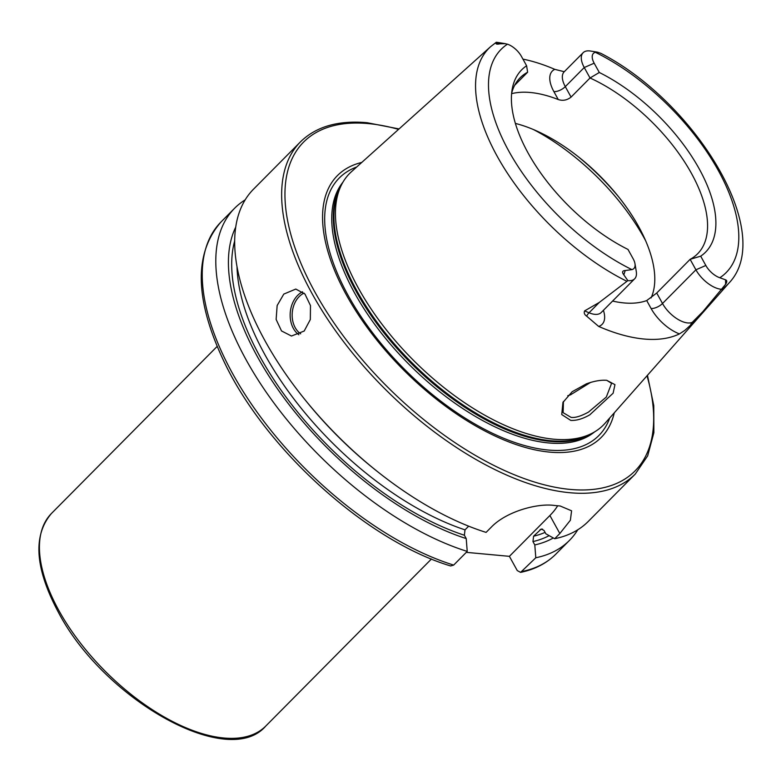 <?xml version="1.0" encoding="UTF-8"?>
<svg xmlns="http://www.w3.org/2000/svg" width="781" height="781" viewBox="0 0 781 781"><rect width="100%" height="100%" fill="white"/><g stroke="black" fill="none" stroke-linecap="round" stroke-linejoin="round"><path stroke-width="1.17" d="M589.801 414.818C582.743 418.88 576.388 420.734 570.745 420.383L561.734 414.555L562.945 402.449L572.161 391.72L586.453 383.803C594.273 381.011 601.048 379.849 606.778 380.327L614.959 384.642L613.114 393.224L589.801 414.818M563.423 401.532L563.14 412.69L571.018 417.347C575.05 417.991 580.888 416.234 588.513 412.085L606.329 397.031L611.582 383.334L606.769 380.327M283.786 294.095L295.804 289.058L304.961 294.046L310.477 305.586L310.321 319.546L304.18 331.046L291.459 336.025L281.521 330.949L276.132 319.449L277.148 305.547L283.786 294.095M679.45 333.897A31.982 15.708 44.8 0 1 651.081 308.485A8.962 4.003 151.1 0 0 662.503 303.497L695.91 269.806A23.02 11.305 44.8 0 0 721.078 289.243A23.02 11.305 44.8 0 0 721.478 289.273L694.992 321.118L684.82 330.392L679.45 333.897A171.039 84.036 44.8 0 1 643.944 339.013A171.039 84.036 44.8 0 1 598.666 326.429L586.638 316.139A8.962 4.93 112.9 0 1 589.04 312.771L584.608 310.897C583.768 312.898 584.452 314.645 586.638 316.139M500.065 43.804L505.287 43.648L497.634 42.428A23.02 11.305 44.8 0 0 496.677 42.311A23.02 11.305 44.8 0 0 496.277 42.281L496.033 43.355C495.974 44.224 497.312 44.371 500.065 43.804L496.033 43.355M720.97 290.015A167.915 82.503 44.8 0 0 728.976 283.054C776.382 233.529 695.363 101.891 600.872 53.342L597.358 52.142L595.386 52.317A15.229 7.488 -135.2 0 0 594.165 63.193L599.3 72.487A129.48 63.622 44.8 0 1 699.22 168.881A129.48 63.622 44.8 0 1 700.694 256.168L690.131 259.331A124.989 61.406 44.8 0 0 697.618 253.796A124.989 61.406 44.8 0 0 687.182 166.041A124.989 61.406 44.8 0 0 590.026 77.993L599.3 72.487M594.165 63.193L584.247 67.527A23.02 11.305 -135.2 0 1 583.114 52.727A23.02 11.305 -135.2 0 1 589.499 50.902A23.02 11.305 -135.2 0 1 589.909 50.941L597.358 52.142M496.277 42.281L490.624 46.655L351.479 171.683A178.673 87.784 44.8 0 0 341.785 184.267A178.673 87.784 44.8 0 0 391.525 336.25A178.673 87.784 44.8 0 0 553.807 439.195A178.673 87.784 44.8 0 0 592.594 433.006A178.673 87.784 44.8 0 0 605.09 423.224L728.976 283.054M361.779 162.428A185.849 91.318 44.8 0 0 357.102 312.839A185.849 91.318 44.8 0 0 549.687 452.121A185.849 91.318 44.8 0 0 614.266 412.837M466.296 552.352L509.397 556.336L517.247 570.56L520.585 572.375L535.795 557.761L534.8 544.933L532.954 541.584L533.589 536.205L541.262 529.001L543.996 530.436L545.851 533.794L554.666 538.734L559.84 533.521L570.374 520.244L571.594 510.803L560.075 505.961A235.823 115.871 -135.2 0 1 556.98 505.707A235.823 115.871 -135.2 0 1 553.836 505.385C537.328 503.228 506.43 511.33 491.269 527.175L486.094 532.388A235.823 115.871 44.8 0 1 376.784 471.041A235.823 115.871 44.8 0 1 305.537 400.38A235.823 115.871 44.8 0 1 253.444 189.256L300.421 141.898A235.823 115.871 44.8 0 0 344.704 343.152A235.823 115.871 44.8 0 0 569.847 492.723A235.823 115.871 44.8 0 0 635.295 474.028L647.674 455.831L653.873 432.733L653.775 405.593L647.449 375.29M554.666 538.734A235.823 115.871 44.8 0 0 588.318 521.386L635.295 474.028M700.694 256.168L705.829 265.472L695.91 269.806L690.131 259.331L656.723 293.021L646.717 300.568A124.989 61.406 -135.2 0 1 624.029 302.93A124.989 61.406 -135.2 0 1 612.597 301.056M514.659 85.295L527.624 72.223A124.989 61.406 44.8 0 0 520.136 77.768A124.989 61.406 44.8 0 0 511.643 93.242M511.604 93.661A124.989 61.406 -135.2 0 1 530.377 92.5A124.989 61.406 -135.2 0 1 558.249 99.538C562.828 101.042 567.104 100.232 571.077 97.098L590.026 77.993L584.247 67.527L565.298 86.632A23.02 11.305 -135.2 0 1 564.165 71.832L564.028 71.979M571.077 97.098L565.298 86.632A8.962 4.003 -28.9 0 1 553.885 91.621A31.982 15.708 -135.2 0 1 554.813 69.353A169.858 83.46 44.8 0 0 522.948 59.122M554.813 69.353L564.272 71.725M504.536 43.551L507.465 44.185A15.229 7.488 44.8 0 1 521.474 56.466L526.609 65.76A129.48 63.622 44.8 0 0 512.141 89.473A129.48 63.622 44.8 0 0 628.002 249.442L633.137 258.745A15.229 7.488 -135.2 0 1 634.973 263.666A15.229 7.488 -135.2 0 1 631.917 269.611L625.22 270.538C622.262 270.714 621.793 272.149 623.824 274.853L627.846 280.613L599.291 302.432L584.608 310.897M705.829 265.472A15.229 7.488 44.8 0 0 719.828 277.753L725.559 279.823C727.15 280.418 727.17 281.902 725.617 284.274L721.478 289.273M527.624 72.223L526.609 65.76M651.061 297.961A124.989 61.406 44.8 0 0 617.234 195.123A124.989 61.406 44.8 0 0 579.463 157.664A124.989 61.406 44.8 0 0 515.343 123.408M535.795 557.761A235.823 115.871 44.8 0 0 569.447 540.413A235.823 115.871 44.8 0 0 577.764 529.791M534.8 544.933A224.782 110.443 44.8 0 0 553.309 537.972M453.663 565.093L450.657 565.961C368.027 541.331 266.995 450.676 225.104 363.819C194.752 301.036 193.385 253.747 221.013 221.96A235.823 115.871 44.8 0 0 250.594 402.859A235.823 115.871 44.8 0 0 453.663 565.093L467.223 551.415A235.823 115.871 44.8 0 1 264.154 389.182A235.823 115.871 44.8 0 1 234.573 208.293A235.823 115.871 44.8 0 1 245.136 199.887M235.657 227.281A224.782 110.443 44.8 0 0 284.167 398.154A224.782 110.443 44.8 0 0 466.228 538.587L467.223 551.415M468.668 526.169L465.007 529.86L464.373 535.239L466.228 538.587M305.537 400.38L307.021 402.205A224.782 110.443 44.8 0 0 374.939 469.566L376.784 471.041M567.767 395.703L570.52 394.825L590.543 382.426M509.397 556.336L549.892 515.509A47.163 21.048 151.1 0 0 557.663 505.766M634.973 263.666L636.281 271.476A23.02 11.305 -135.2 0 1 634.641 278.827A23.02 11.305 -135.2 0 1 627.846 280.613M51.458 513.468C32.695 535.502 34.96 568.373 58.272 612.06C103.531 699.171 228.12 770.086 265.784 726.037A150.928 74.156 -135.2 0 1 223.903 738.006A150.928 74.156 -135.2 0 1 58.878 610.527A150.928 74.156 -135.2 0 1 51.458 513.468L217.138 346.432M304.063 293.1A22.171 16.577 -84.7 0 0 299.201 296.575A22.171 16.577 -84.7 0 0 300.685 333.819M298.879 334.766A23.586 17.641 95.3 0 1 297.649 295.384A23.586 17.641 95.3 0 1 302.569 291.801M656.723 293.021L662.503 303.497A23.02 11.305 44.8 0 0 687.661 322.934A23.02 11.305 44.8 0 0 692.269 322.328L694.992 321.118M690.345 325.736A8.962 7.664 66 0 1 692.269 322.328L702.519 311.99M341.785 184.267L340.223 187.274A177.648 87.287 44.8 0 0 389.68 338.388A177.648 87.287 44.8 0 0 551.035 440.748A177.648 87.287 44.8 0 0 589.596 434.597L592.594 433.006M341.531 184.765A177.492 87.208 44.8 0 0 386.605 336.181A177.492 87.208 44.8 0 0 550.224 441.382A177.492 87.208 44.8 0 0 592.086 433.279M342.937 182.188A177.492 87.208 44.8 0 0 381.899 333.829A177.492 87.208 44.8 0 0 548.662 442.954A177.492 87.208 44.8 0 0 594.653 431.844M356.692 166.997A182.842 89.835 44.8 0 0 361.954 317.974A182.842 89.835 44.8 0 0 548.125 450.022A182.842 89.835 44.8 0 0 609.736 417.962M398.564 129.373A233.46 114.709 44.8 0 0 368.329 123.593A233.46 114.709 44.8 0 0 315.007 292.231A233.46 114.709 44.8 0 0 570.276 489.423A233.46 114.709 44.8 0 0 647.01 375.788M490.624 46.655A167.915 82.503 44.8 0 0 499.86 160.974A167.915 82.503 44.8 0 0 626.889 281.306M507.465 44.185A158.494 77.875 44.8 0 0 508.9 151.27A158.494 77.875 44.8 0 0 631.917 269.611M719.828 277.753A158.494 77.875 44.8 0 0 718.403 170.658A158.494 77.875 44.8 0 0 595.386 52.317M522.235 571.438A235.823 115.871 44.8 0 0 555.887 554.09C546.632 563.335 534.858 569.427 520.585 572.375M532.954 541.584A220.613 108.393 44.8 0 0 549.15 535.649M533.589 536.205A216.835 106.538 44.8 0 0 545.079 532.388M540.003 529.733A216.835 106.538 44.8 0 0 542.531 529.079M234.632 241.114A220.613 108.393 44.8 0 0 292.807 406.022A220.613 108.393 44.8 0 0 464.373 535.239M237.014 266.956A216.835 106.538 44.8 0 0 465.007 529.86M618.601 196.812A146.213 71.842 44.8 0 0 577.764 156.317M645.672 240.792A148.566 72.994 44.8 0 0 533.56 129.597M559.84 533.521L549.892 515.509M553.885 91.621L558.249 99.538M725.617 284.274L725.559 279.823M603.41 310.311A31.982 15.708 -135.2 0 1 598.666 326.429M651.081 308.485L646.717 300.568M634.641 278.827L601.224 312.517A23.02 11.305 -135.2 0 1 589.04 312.771L599.291 302.432M623.824 274.853L625.22 270.538M563.218 401.922L562.945 402.449M583.114 52.727L564.165 71.832M399.052 128.933L367.099 122.705C338.31 120.137 316.08 126.542 300.421 141.898M265.784 726.037L431.454 558.991M555.887 554.09L569.447 540.413M221.013 221.96L234.573 208.293"/></g></svg>
